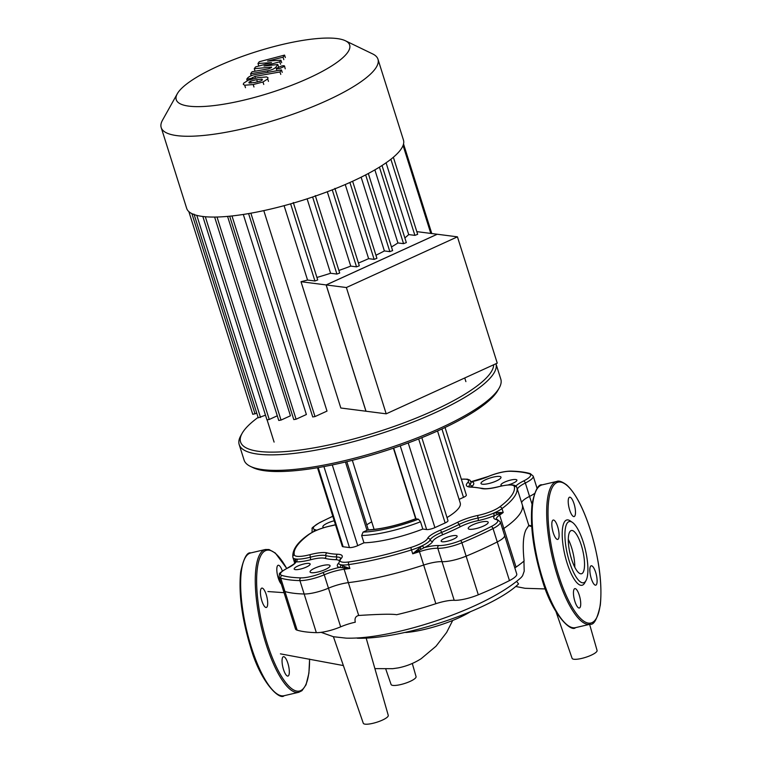 <?xml version="1.0" encoding="UTF-8"?>
<svg xmlns="http://www.w3.org/2000/svg" width="762" height="762" viewBox="0 0 762 762"><rect width="100%" height="100%" fill="white"/><g stroke="black" fill="none" stroke-linecap="round" stroke-linejoin="round"><path stroke-width="1.14" d="M266.262 594.722A9.954 2.934 -103.1 0 1 266.329 607.476A9.954 2.934 -103.1 0 1 261.861 600.856A9.954 2.934 -103.1 0 1 261.795 588.102A9.954 2.934 -103.1 0 1 266.262 594.722M282.778 657.168A9.954 2.934 -103.1 0 1 283.426 656.692A9.954 2.934 -103.1 0 1 288.236 664.493A9.954 2.934 -103.1 0 1 288.598 675.589A9.954 2.934 -103.1 0 1 287.95 676.065A9.954 2.934 -103.1 0 1 283.14 668.264A9.954 2.934 -103.1 0 1 282.778 657.168M281.33 584.054A9.954 2.934 -103.1 0 1 277.406 574.786A9.954 2.934 -103.1 0 1 277.539 565.737A9.954 2.934 -103.1 0 1 278.178 565.261A9.954 2.934 -103.1 0 1 282.369 571.052M574.796 567.233A22.203 6.544 76.9 0 0 568.281 539.334M582.901 572.71A22.203 6.544 76.9 0 0 582.101 547.945A22.203 6.544 76.9 0 0 571.367 530.523A22.203 6.544 76.9 0 0 569.928 531.581A22.203 6.544 76.9 0 0 570.728 556.346A22.203 6.544 76.9 0 0 581.463 573.767A22.203 6.544 76.9 0 0 582.901 572.71M571.329 521.789A33.518 9.887 76.9 0 0 570.186 520.865A33.518 9.887 76.9 0 0 564.68 521.56A33.518 9.887 76.9 0 0 567.052 562.937A33.518 9.887 76.9 0 0 584.254 583.644A33.518 9.887 76.9 0 0 584.692 582.949L585.997 580.596A31.423 9.268 76.9 0 0 585.435 550.04A31.423 9.268 76.9 0 0 572.405 522.389A31.423 9.268 76.9 0 0 567.242 523.046A31.423 9.268 76.9 0 0 569.462 561.832A31.423 9.268 76.9 0 0 585.587 581.244A31.423 9.268 76.9 0 0 585.997 580.596M557.66 526.656A9.954 2.934 76.9 0 0 553.202 520.036A9.954 2.934 76.9 0 0 553.26 532.79A9.954 2.934 76.9 0 0 557.727 539.41A9.954 2.934 76.9 0 0 557.66 526.656M574.186 589.102A9.954 2.934 76.9 0 0 574.538 600.199A9.954 2.934 76.9 0 0 579.349 608A9.954 2.934 76.9 0 0 579.996 607.533A9.954 2.934 76.9 0 0 579.634 596.427A9.954 2.934 76.9 0 0 574.824 588.626A9.954 2.934 76.9 0 0 574.186 589.102M591.274 578.548A9.954 2.934 76.9 0 0 595.732 585.168A9.954 2.934 76.9 0 0 595.674 572.414A9.954 2.934 76.9 0 0 591.207 565.795A9.954 2.934 76.9 0 0 591.274 578.548M574.748 516.103A9.954 2.934 76.9 0 0 574.396 505.006A9.954 2.934 76.9 0 0 569.585 497.195A9.954 2.934 76.9 0 0 568.938 497.672A9.954 2.934 76.9 0 0 569.3 508.768A9.954 2.934 76.9 0 0 574.11 516.579A9.954 2.934 76.9 0 0 574.748 516.103M366.179 638.127L388.258 715.366A13.097 3.124 162.5 0 1 382.038 720.261A13.097 3.124 162.5 0 1 363.284 723.243L333.413 636.718L346.119 638.137C355.673 638.404 366.56 637.518 378.771 635.479C394.964 632.784 412.223 628.526 430.549 622.678C463.868 612.048 500.701 595.741 521.132 577.548L522.58 575.777L524.199 571.176L523.932 561.003M338.68 563.261A2.096 1.867 43.8 0 1 338.499 563.308A23.041 5.505 -17.5 0 0 339.461 567.423A2.096 1.895 103.8 0 0 340.652 564.718A20.945 5.001 -17.5 0 0 348.644 564.613A117.31 28.013 -17.5 0 0 411.499 549.926L412.728 553.812L419.014 550.354L418.09 549.221L412.728 553.812A117.31 28.013 -17.5 0 0 419.452 551.659L423.672 565.052A20.945 5.001 162.5 0 1 442.017 561.661A20.945 5.001 -17.5 0 0 466.125 556.155A143.494 34.261 -17.5 0 0 497.262 541.944A20.945 5.001 -17.5 0 0 504.558 535.343A20.945 5.001 162.5 0 1 497.262 541.944A143.494 34.261 162.5 0 1 466.125 556.155A20.945 5.001 162.5 0 1 442.017 561.661A20.945 5.001 -17.5 0 0 423.672 565.052L435.864 603.704A117.31 28.013 162.5 0 1 396.602 614.724C392.287 613.877 379.657 614.134 358.702 615.477C355.587 616.201 354.454 618.449 355.292 622.202A20.945 5.001 162.5 0 0 340.652 626.84A20.945 5.001 -17.5 0 1 316.335 632.641L304.143 593.989A143.494 34.261 162.5 0 1 284.969 591.531A20.945 5.001 162.5 0 1 283.293 590.293L283.293 590.293A20.945 5.001 -17.5 0 0 284.969 591.531A143.494 34.261 -17.5 0 0 304.143 593.989A20.945 5.001 -17.5 0 0 328.47 588.188A20.945 5.001 162.5 0 1 304.143 593.989L299.923 580.606A2.096 1.667 -88.7 0 1 300.866 577.872A141.399 33.766 162.5 0 1 281.959 575.453A18.85 4.505 162.5 0 1 287.55 568.138A23.041 5.505 -17.5 0 0 296.056 561.851A23.041 5.505 -17.5 0 0 310.667 559.737L310.315 557.203A20.945 5.001 162.5 0 1 325.879 555.584A91.126 21.765 -17.5 0 0 336.585 556.955A20.945 5.001 162.5 0 1 340.776 558.356M532.028 504.215L529.561 496.395A20.945 5.001 -17.5 0 0 521.646 502.71A20.945 5.001 162.5 0 1 529.561 496.395A20.945 5.001 -17.5 0 0 534.429 493.576A20.945 5.001 162.5 0 1 529.561 496.395L525.342 483.013A20.945 5.001 -17.5 0 0 533.219 476.126L530.304 473.631C525.142 472.135 518.655 471.297 510.873 471.116C504.301 471.221 496.71 473.021 488.118 476.507A2.096 0.752 -113 0 0 487.966 476.65M531.666 525.818L528.78 525.342M528.742 525.58L526.066 529.609C523.151 535.515 522.503 545.973 524.113 560.975A117.31 28.013 162.5 0 1 516.055 567.099L503.863 528.447A20.945 5.001 -17.5 0 0 502.663 529.342A20.945 5.001 162.5 0 1 503.863 528.447L499.643 515.064A2.096 1.61 -124.6 0 0 498.9 513.893A2.096 1.333 83.9 0 1 498.481 512.531L493.357 513.264A20.945 5.001 -17.5 0 0 501.987 508.625L503.206 512.512L498.481 512.531M516.617 581.377L518.56 583.921A98.136 23.432 -17.5 0 1 445.275 621.154A98.136 23.432 -17.5 0 1 357.235 638.223L357.159 637.975M528.952 525.875L522.246 504.634A117.31 28.013 162.5 0 1 503.863 528.447A117.31 28.013 162.5 0 0 522.246 504.625L517.874 490.785M514.855 567.995A20.945 5.001 162.5 0 1 516.055 567.099M435.864 603.704A20.945 5.001 162.5 0 1 454.2 600.313A20.945 5.001 -17.5 0 0 478.307 594.808A143.494 34.261 -17.5 0 0 509.454 580.596A20.945 5.001 -17.5 0 0 516.75 573.996L500.339 521.96A20.945 5.001 -17.5 0 1 493.043 528.552A2.096 1.162 -117 0 0 491.166 526.58A141.399 33.766 162.5 0 1 460.477 540.591A18.85 4.505 162.5 0 1 438.779 545.544A23.041 5.505 -17.5 0 0 424.358 547.592A23.041 5.505 -17.5 0 0 432.787 541.287A2.096 1.991 23.7 0 1 430.187 539.867A20.945 5.001 162.5 0 1 441.617 532.419A91.126 21.765 -17.5 0 0 459 524.485A20.945 5.001 162.5 0 1 478.041 518.017A20.945 5.001 -17.5 0 0 493.357 513.264A2.096 0.743 67.1 0 0 494.833 515.426L503.206 512.512A117.31 28.013 -17.5 0 1 499.643 515.064A20.945 5.001 162.5 0 0 498.491 515.922A20.945 5.001 162.5 0 0 496.319 519.112M358.702 615.477L348.358 582.644A117.31 28.013 162.5 0 0 423.672 565.052A117.31 28.013 162.5 0 1 348.358 582.644A20.945 5.001 -17.5 0 0 328.47 588.188A20.945 5.001 162.5 0 1 348.358 582.644L344.129 569.252A2.096 1.248 -97 0 1 343.995 567.881L349.872 568.49L344.243 566.471A2.096 1.391 -68.4 0 1 343.995 567.881L339.461 567.423A23.041 5.505 -17.5 0 0 322.755 572.653A18.85 4.505 162.5 0 1 300.866 577.872M286.988 568.414A2.096 1.105 63.7 0 1 287.236 568.195C281.368 571.662 278.768 573.624 279.435 574.072L279.073 576.901L295.485 628.945A20.945 5.001 -17.5 0 0 297.151 630.184A143.494 34.261 -17.5 0 0 316.335 632.641M589.607 624.354L597.075 650.462A13.097 3.124 162.5 0 1 594.408 653.501A13.097 3.124 162.5 0 1 580.958 658.587A13.097 3.124 162.5 0 1 572.1 658.339L556.108 612M412.299 663.464L416.062 676.618A13.097 3.124 162.5 0 1 401.555 684.362A13.097 3.124 162.5 0 1 391.087 684.495L385.753 669.026M470.487 611.686A47.654 11.382 -17.5 0 1 405.775 632.508L405.67 632.269M177.298 93.755L162.525 120.158A113.643 27.137 -17.5 0 0 161.201 127.578L186.68 208.378A113.643 27.137 -17.5 0 0 352.063 181.508A113.643 27.137 -17.5 0 0 403.45 140.027L377.971 59.226A113.643 27.137 -17.5 0 0 372.637 53.912L345.386 40.757A90.916 21.707 162.5 0 1 308.543 78.2A90.916 21.707 162.5 0 1 214.141 105.566A90.916 21.707 162.5 0 1 177.298 93.755A90.916 21.707 162.5 0 1 217.351 66.504A90.916 21.707 162.5 0 1 345.386 40.757M161.201 127.578A113.643 27.137 -17.5 0 0 326.584 100.708A113.643 27.137 -17.5 0 0 377.971 59.226M301.009 281.711L326.193 284.94L366.017 411.232L340.824 408.003L301.009 281.711A100.546 24.013 -17.5 0 0 307.543 280.045L314.935 280.997L317.716 279.94L293.303 202.53M284.093 205.673L307.543 280.045M248.593 213.589L312.715 416.947L315.001 416.576L327.003 411.099L263.785 210.626M229.676 216.198L293.799 419.586L296.085 419.214L306.381 414.509L243.307 214.455M214.627 217.065L278.749 420.453L281.035 420.081L290.446 415.785L227.571 216.398M416.814 231.629L437.245 234.248L326.193 284.94M404.851 237.915A100.546 24.013 -17.5 0 0 408.708 234.582L414.89 235.372L417.662 234.325L393.363 157.248M391.478 246.964A100.546 24.013 -17.5 0 0 397.916 242.945L403.555 243.659L406.337 242.611L382.029 165.516M375.942 255.232A100.546 24.013 -17.5 0 0 384.381 250.946L389.849 251.641L392.62 250.584L368.322 173.507M358.435 263.042A100.546 24.013 -17.5 0 0 368.618 258.661L374.132 259.366L376.914 258.308L352.615 181.261M338.89 270.453A100.546 24.013 -17.5 0 0 350.739 266.109L356.53 266.852L359.312 265.795L334.899 188.385M316.935 277.454A100.546 24.013 -17.5 0 0 330.584 273.263L336.918 274.072L339.7 273.015L315.297 195.615M307.115 198.844L330.584 273.263M327.298 191.767L350.739 266.109M345.243 184.537L368.618 258.661M361.131 177.203L384.381 250.946M374.875 169.869L397.916 242.945M386.077 162.801L408.708 234.582M256.765 413.166L252.765 414.318L188.862 211.636M265.481 415.185L258.232 417.824L194.005 214.122M202.835 216.484L266.957 419.843L269.243 419.471L277.282 415.795M468.468 527.675A10.478 2.505 -17.5 0 0 468.23 528.552A10.478 2.505 -17.5 0 0 477.431 528.237A10.478 2.505 -17.5 0 0 487.966 523.123A10.478 2.505 -17.5 0 0 488.204 522.246A10.478 2.505 -17.5 0 0 479.012 522.561A10.478 2.505 -17.5 0 0 468.468 527.675M441.36 540.487A8.382 2 -17.5 0 0 441.16 541.182A8.382 2 -17.5 0 0 448.523 540.934A8.382 2 -17.5 0 0 456.952 536.839A8.382 2 -17.5 0 0 457.143 536.143A8.382 2 -17.5 0 0 449.79 536.391A8.382 2 -17.5 0 0 441.36 540.487M502.434 485.775A8.382 2 162.5 0 1 500.92 485.146A8.382 2 162.5 0 1 510.759 480.041A8.382 2 162.5 0 1 516.893 480.108A8.382 2 162.5 0 1 508.225 484.908M493.319 477.098A10.478 2.505 162.5 0 1 500.996 477.183A10.478 2.505 162.5 0 1 488.69 483.556A10.478 2.505 162.5 0 1 481.012 483.479A10.478 2.505 162.5 0 1 493.319 477.098M324.021 527.59A10.478 2.505 162.5 0 1 322.869 526.894A10.478 2.505 162.5 0 1 323.107 526.028A10.478 2.505 162.5 0 1 334.223 520.751M300.314 569.1A8.382 2 162.5 0 1 294.18 569.043A8.382 2 162.5 0 1 304.019 563.937A8.382 2 162.5 0 1 310.153 564.004A8.382 2 162.5 0 1 300.314 569.1M317.754 572.043A10.478 2.505 162.5 0 1 310.077 571.967A10.478 2.505 162.5 0 1 322.383 565.585A10.478 2.505 162.5 0 1 330.051 565.671A10.478 2.505 162.5 0 1 317.754 572.043M371.723 521.827A48.177 11.506 -17.5 0 0 366.751 524.837M250.403 466.382L252.917 467.601A132.493 31.642 -17.5 0 0 378.771 452.914A132.493 31.642 -17.5 0 0 496.338 392.763A132.493 31.642 -17.5 0 0 497.881 390.363L499.243 387.925A134.588 32.137 162.5 0 1 497.681 390.363A134.588 32.137 162.5 0 1 378.247 451.475A134.588 32.137 162.5 0 1 250.403 466.382A134.588 32.137 162.5 0 1 244.088 460.086L239.192 444.57A134.588 32.137 -17.5 0 0 357.378 440.607A134.588 32.137 -17.5 0 0 492.785 374.847A134.588 32.137 -17.5 0 0 495.948 363.731L500.805 379.143A134.588 32.137 162.5 0 1 499.243 387.925M493.662 364.779A132.493 31.642 162.5 0 1 490.223 373.361A132.493 31.642 162.5 0 1 341.347 442.122A132.493 31.642 162.5 0 1 242.116 433.359L240.754 435.788A134.588 32.137 -17.5 0 0 239.192 444.57M242.116 433.359A132.493 31.642 162.5 0 1 243.65 430.959A132.493 31.642 162.5 0 1 258.099 417.395M345.453 462.01L366.989 530.314A2.619 0.629 162.5 0 0 367.427 530.095A50.797 12.135 -17.5 0 0 415.766 518.808L415.766 518.808A2.619 0.629 162.5 0 0 416.004 518.865L418.405 519.179L420.519 521.779L422.815 529.047A58.655 14.011 162.5 0 1 363.96 542.801L357.73 545.64A6.286 1.505 162.5 0 1 349.463 547.573L343.157 546.764A6.286 1.505 162.5 0 1 342.281 546.316L317.497 467.716M363.96 542.801L361.664 535.524L363.083 532.095L366.989 530.314M367.427 530.095L367.989 529.914C381.686 529.114 397.583 525.399 415.661 518.76L393.411 448.189M445.037 427.501L466.344 495.071A6.286 1.505 162.5 0 1 463.496 497.367L459.095 499.377M437.531 430.978L460.248 503.053A58.655 14.011 162.5 0 1 447.018 517.56M421.834 437.674L447.989 520.646A6.286 1.505 162.5 0 1 445.151 522.942L434.912 527.609A6.286 1.505 162.5 0 1 426.644 529.542L422.815 529.047M461.353 479.25A18.85 4.505 162.5 0 1 467.563 482.737A23.041 5.505 -17.5 0 0 471.087 487.156A89.03 21.26 162.5 0 1 481.546 488.499A23.041 5.505 -17.5 0 0 498.662 486.718A18.85 4.505 162.5 0 1 514.312 486.489A115.214 27.508 162.5 0 1 499.643 506.94A18.85 4.505 162.5 0 1 478.098 515.388A23.041 5.505 -17.5 0 0 457.152 522.503A89.03 21.26 162.5 0 1 440.16 530.257A23.041 5.505 -17.5 0 0 427.596 538.439A18.85 4.505 162.5 0 1 410.775 547.497L411.499 549.926A20.945 5.001 -17.5 0 0 422.529 545.602L418.09 549.221M454.2 600.313L437.798 548.278A20.945 5.001 162.5 0 0 421.738 550.955A20.945 5.001 162.5 0 0 419.452 551.659L419.014 550.354L424.358 547.592A2.096 1.114 -116.4 0 1 422.529 545.602A20.945 5.001 -17.5 0 0 430.187 539.867A2.096 1.991 -156.3 0 0 427.596 538.439M344.243 566.471L340.652 564.718A20.945 5.001 -17.5 0 1 338.719 563.413L338.795 563.604M410.775 547.497A115.214 27.508 162.5 0 1 349.044 561.918A18.85 4.505 162.5 0 1 341.062 558.651A23.041 5.505 -17.5 0 0 337.537 554.231A89.03 21.26 162.5 0 1 327.079 552.888A23.041 5.505 -17.5 0 0 309.963 554.669A18.85 4.505 162.5 0 1 294.313 554.898A2.096 2.038 -13.5 0 0 292.922 557.46A20.945 5.001 -17.5 0 0 292.941 557.546A20.945 5.001 -17.5 0 0 297.028 559.127A2.096 1.705 -87.5 0 1 296.056 561.851L295.246 561.632A2.096 1.934 59.7 0 0 295.38 559.603L294.723 560.127A2.096 2 -122.3 0 1 294.799 561.565L295.246 561.632M294.723 560.127L294.142 561.346L294.799 561.565A2.096 2.029 152.1 0 0 294.742 562.918A20.945 5.001 162.5 0 1 294.751 562.937L294.751 562.937A117.31 28.013 -17.5 0 1 294.265 561.784A117.31 28.013 -17.5 0 1 294.161 561.394M294.151 561.365L294.799 561.565L294.142 561.346L294.675 563.07M309.963 554.669L310.315 557.203A20.945 5.001 -17.5 0 1 297.028 559.127L295.38 559.603M467.563 482.737A2.096 1.867 43.8 0 1 470.068 484.289A2.096 1.867 -136.2 0 0 472.564 485.842A23.041 5.505 -17.5 0 0 471.611 481.727A2.096 1.895 -76.2 0 1 471.135 481.851M470.706 481.832L488.118 476.507A2.096 0.752 -113 0 1 488.318 476.498A23.041 5.505 -17.5 0 1 471.611 481.727L471.107 481.765M262.414 79.877L260.69 81.01L254.66 82.496L249.26 83.039L248.907 82.267L250.622 81.143L256.699 79.658L262.052 79.115L262.328 79.991M249.26 83.039L248.907 82.267L249.145 83.01M258.156 77.619L266.624 76.924L268.034 77.781L267.7 78.934L262.985 81.991L253.194 84.534L244.697 85.23L243.288 84.372L243.63 83.21L248.326 80.172L258.156 77.619M263.757 84.449L262.985 81.991M256.032 74.428L281.464 69.923L279.997 71.961L254.927 76.4L251.727 78.286L246.764 79.162L247.593 78.01C249.336 76.276 252.155 75.076 256.032 74.428M282.235 72.371L281.464 69.923M280.768 74.409L279.997 71.961M251.936 78.943L251.727 78.286M247.231 80.648L246.764 79.162M279.825 68.485C277.597 68.942 276.644 68.818 276.977 68.113L281.597 66.008C283.816 65.551 284.769 65.665 284.445 66.37L279.825 68.485M284.54 66.037L285.217 68.828M271.539 62.598L257.994 63.503L259.28 61.722L284.559 55.102L283.054 57.207L267.567 61.103L280.921 60.179L279.768 61.779L264.023 66.037L277.806 64.513L275.882 67.208C274.158 68.942 271.358 70.142 267.462 70.799L250.603 73.8L252.06 71.761L268.538 68.828L271.177 67.732L271.624 67.094L254.27 68.704L255.546 66.923L271.539 62.598M258.775 65.961L257.994 63.503M285.34 57.55L284.559 55.102M283.826 59.655L283.054 57.207M281.692 62.636L280.921 60.179M280.549 64.237L279.768 61.779M278.587 66.97L277.806 64.513M251.212 75.733L250.603 73.8M255.041 71.161L254.27 68.704M346.377 287.531L386.201 413.823L365.96 411.223L326.136 284.931L346.377 287.531L457.438 236.839L437.197 234.239L326.136 284.931M457.438 236.839L497.253 363.131L386.201 413.823M286.674 568.471A72.266 21.307 76.9 0 0 261.966 553.736A72.266 21.307 76.9 0 0 267.081 642.947A72.266 21.307 76.9 0 0 295.151 690.639A72.266 21.307 76.9 0 0 309.534 659.082M250.793 552.917A73.314 21.622 76.9 0 0 246.059 556.403A73.314 21.622 76.9 0 0 251.25 646.909A73.314 21.622 76.9 0 0 284.15 695.706C279.711 700.64 260.433 682.381 250.488 646.909C241.83 618.153 238.554 593.188 240.659 572.014C243.611 558.346 246.993 551.974 250.793 552.917L265.414 549.497A73.314 21.622 76.9 0 0 260.68 552.993A73.314 21.622 76.9 0 0 265.871 643.499A73.314 21.622 76.9 0 0 298.771 692.287L301.971 690.686L306.048 684.79L308.905 673.189L309.601 659.092M537.467 488.337A73.314 21.622 76.9 0 0 542.658 578.844A73.314 21.622 76.9 0 0 575.548 627.64L590.169 624.221A73.314 21.622 76.9 0 1 557.27 575.434A73.314 21.622 76.9 0 1 552.079 484.927A73.314 21.622 76.9 0 1 556.812 481.432L542.192 484.851A73.314 21.622 76.9 0 0 537.467 488.337M553.364 485.67A72.266 21.307 76.9 0 0 558.479 574.881A72.266 21.307 76.9 0 0 595.57 619.535A72.266 21.307 76.9 0 0 590.455 530.323A72.266 21.307 76.9 0 0 553.364 485.67M509.454 580.596L493.043 528.552A143.494 34.261 -17.5 0 1 461.905 542.773A2.096 0.686 -112.4 0 0 460.477 540.591M279.073 576.901A20.945 5.001 -17.5 0 0 280.74 578.139A143.494 34.261 -17.5 0 0 299.923 580.606A20.945 5.001 -17.5 0 0 324.241 574.796L340.652 626.84M297.151 630.184L280.74 578.139A2.096 1.915 -73.7 0 1 281.959 575.453M478.307 594.808L461.905 542.773A20.945 5.001 -17.5 0 1 437.798 548.278A2.096 1.705 -87.2 0 1 438.779 545.544M312.62 197.015L336.918 274.072M332.261 189.871L356.53 266.852M349.901 182.489L374.132 259.366M365.655 174.908L389.849 251.641M379.428 167.154L403.555 243.659M390.887 159.268L414.89 235.372M403.069 145.456L430.797 233.42M191.891 213.627L255.051 413.947M196.806 215.379L260.518 417.452M290.617 203.873L314.935 280.997M205.321 216.741L269.243 419.471M217.018 217.027L281.035 420.081M232 215.96L296.085 419.214M250.869 213.189L315.001 416.576M418.405 519.179A56.036 13.383 162.5 0 1 363.083 532.095M361.664 535.524A58.655 14.011 -17.5 0 0 420.519 521.779M416.004 518.865L393.687 448.094M294.313 554.898A115.214 27.508 162.5 0 1 308.981 534.448A18.85 4.505 162.5 0 1 330.537 525.99A23.041 5.505 -17.5 0 0 335.509 524.818M332.289 464.934L357.73 545.64M441.931 428.958L463.496 497.367M418.662 438.941L445.151 522.942M400.25 445.827L426.644 529.542M408.222 442.941L434.912 527.609M323.926 466.573L349.463 547.573M318.202 467.601L343.157 546.764M421.234 549.135A2.096 0.61 48.8 0 1 419.805 547.649M432.787 541.287A18.85 4.505 162.5 0 1 443.074 534.591A2.096 0.714 67.4 0 1 441.617 532.419A2.096 0.714 67.4 0 0 440.16 530.257M443.074 534.591A93.221 22.26 -17.5 0 0 460.858 526.466A2.096 1.143 63.3 0 1 459 524.485A2.096 1.143 63.3 0 0 457.152 522.503M478.098 515.388A2.096 0.81 78.4 0 0 478.041 518.017A2.096 0.81 -101.6 0 1 477.993 520.646A23.041 5.505 -17.5 0 0 494.833 515.426A23.041 5.505 -17.5 0 0 495.938 519.455A18.85 4.505 162.5 0 1 491.166 526.58M460.858 526.466A18.85 4.505 162.5 0 1 477.993 520.646M496.567 512.607A2.096 1.162 -95.3 0 0 497.224 514.445M500.339 521.96L497.034 519.36A2.096 1.886 103.3 0 0 495.938 519.455M499.643 506.94A2.096 1.676 53.3 0 1 501.987 508.625A117.31 28.013 -17.5 0 0 516.931 487.804L518.15 491.681A117.31 28.013 -17.5 0 0 518.027 491.242M342.652 565.671A2.096 1.505 -63 0 1 342.043 567.633M337.537 554.231A2.096 1.686 -88 0 0 336.585 556.955A2.096 1.686 -88 0 1 335.623 559.689A18.85 4.505 162.5 0 1 339.09 560.565M327.079 552.888A2.096 1.905 -75.1 0 0 325.879 555.584A2.096 1.905 -75.1 0 1 324.669 558.279A93.221 22.26 -17.5 0 0 335.623 559.689M310.667 559.737A18.85 4.505 162.5 0 1 324.669 558.279M349.044 561.918A2.096 1.153 -98.2 0 0 348.644 564.613L349.872 568.49A117.31 28.013 -17.5 0 1 344.129 569.252A20.945 5.001 162.5 0 0 342.157 569.538A20.945 5.001 162.5 0 0 324.241 574.796A2.096 0.752 -113 0 0 322.755 572.653M294.799 562.918L294.799 562.823C295.618 562.937 293.094 564.728 287.236 568.195A2.096 1.105 63.7 0 1 287.55 568.138M294.113 561.232L292.97 557.622M294.122 561.289L292.884 557.327C292.084 550.078 297.237 542.534 308.343 534.705C313.954 530.885 321.412 527.952 330.727 525.885A2.096 0.81 78.4 0 0 330.537 525.99M308.343 534.705A2.096 1.676 53.3 0 1 308.981 534.448M470.506 481.822L471.126 481.851A20.945 5.001 162.5 0 1 470.068 484.289A20.945 5.001 -17.5 0 0 468.954 486.518M471.087 487.156A2.096 1.686 -88 0 1 471.773 487.004L469.001 486.718M481.546 488.499A2.096 1.905 -75.1 0 1 482.698 488.413L471.773 487.004M498.662 486.718L498.748 486.632C513.083 483.279 516.369 485.251 516.903 487.728L518.084 491.471M514.312 486.489A2.096 2.038 -13.5 0 1 516.931 487.804A20.945 5.001 -17.5 0 0 516.903 487.728M340.852 558.546L340.166 559.146A2.096 1.867 43.8 0 1 341.062 558.651M332.794 516.226L319.573 522.637A2.096 1.162 63 0 1 319.907 522.561A141.399 33.766 162.5 0 1 332.823 516.303M313.858 531.495A2.096 1.886 -76.7 0 1 315.135 529.685A18.85 4.505 162.5 0 1 319.907 522.561M319.573 522.637C308.581 529.971 313.172 527.056 311.963 531.066A20.945 5.001 -17.5 0 0 312.839 532M316.592 530.266A23.041 5.505 -17.5 0 0 315.135 529.685M471.726 487.004A18.85 4.505 162.5 0 1 472.564 485.842M488.318 476.498A18.85 4.505 162.5 0 1 510.207 471.278A141.399 33.766 162.5 0 1 529.114 473.697A18.85 4.505 162.5 0 1 523.523 481.012A23.041 5.505 -17.5 0 0 515.817 486.146M517.417 489.356A20.945 5.001 162.5 0 1 525.342 483.013A2.096 1.105 63.7 0 0 523.523 481.012M510.207 471.278A2.096 1.667 -88.7 0 1 510.873 471.116M529.114 473.697A2.096 1.915 -73.7 0 1 530.304 473.631M251.222 83.029L250.622 81.143M257.423 81.963L256.699 79.658M268.472 81.391L267.7 78.934M253.975 86.992L253.194 84.534M245.469 87.687L244.697 85.23M255.47 78.124L254.927 76.4M252.689 78.753L252.289 77.505M276.663 69.666L275.882 67.208M267.948 72.314L267.462 70.799M284.15 695.706L298.771 692.287M286.75 568.433L275.32 553.041L269.024 549.526L265.414 549.497M575.548 627.64C571.1 632.574 551.869 614.372 541.887 578.844C533.229 550.088 529.952 525.123 532.067 503.949C535 490.28 538.382 483.908 542.192 484.851M590.169 624.221C593.979 625.164 597.36 618.792 600.304 605.123C602.409 583.949 599.132 558.984 590.474 530.228C583.301 507.959 575.339 492.833 566.595 484.87C562.032 481.574 558.775 480.431 556.812 481.432M572.405 522.389L570.186 520.865M321.107 632.336L333.423 636.727M531.705 526.38L529.942 526.18M545.344 588.94L525.028 588.293L515.75 586.492M267.91 591.541L284.045 592.684M280.416 653.853L343.376 665.559M374.894 668.617L392.735 668.684L398.116 667.912C406.394 666.283 414.08 663.216 421.176 658.682L436.016 646.224L446.637 632.441L452.695 620.458M267.119 419.938L274.101 442.093M464.744 377.971L465.896 381.619M431.787 233.553L403.536 143.942M431.73 233.543L403.508 144.037M346.834 461.677L368.341 529.895M374.113 529.419L352.33 460.324M497.034 519.36L496.367 519.313M330.727 525.885L335.49 524.751M471.126 481.851L469.811 480.098L467.43 479.174L461.324 479.155M482.698 488.413C485.651 489.128 491.004 488.537 498.748 486.632M340.166 559.146L338.719 563.413M311.963 531.066L312.334 532.257M533.219 476.126L537.105 488.442"/></g></svg>
